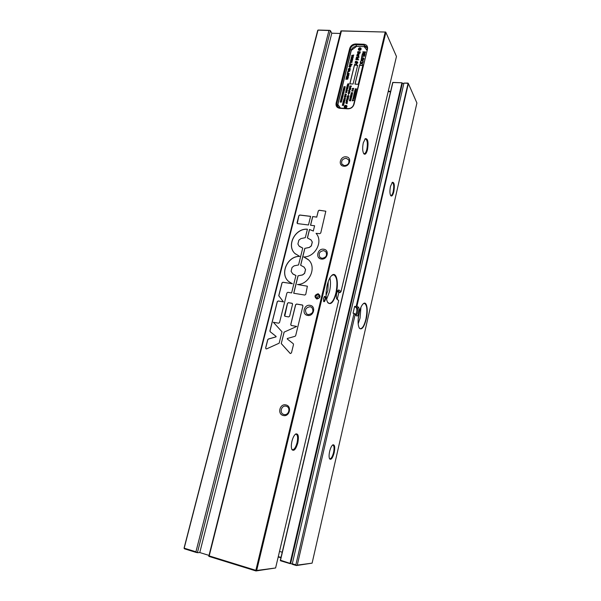 <?xml version="1.0" encoding="UTF-8"?>
<svg xmlns="http://www.w3.org/2000/svg" width="601" height="601" viewBox="0 0 601 601"><rect width="100%" height="100%" fill="white"/><g stroke="black" fill="none" stroke-linecap="round" stroke-linejoin="round"><path stroke-width="0.9" d="M360.112 48.23L360.931 48.764L359.593 50.349L358.774 49.815L360.112 48.23M345.981 105.708L346.769 106.212L345.447 107.895L344.658 107.399L345.981 105.708M367.504 49.042C367.895 46.209 366.648 44.602 363.77 44.226L355.687 43.956C352.697 44.136 350.714 45.623 349.729 48.403L336.102 103.229C335.681 106.129 336.906 107.819 339.775 108.3L347.926 108.834C350.976 108.743 353.005 107.248 354.012 104.364L367.504 49.042L353.643 104.597C352.749 107.173 350.939 108.503 348.219 108.586L340.068 108.052L337.056 106.189L336.793 103.53L350.406 48.726C351.277 46.239 353.05 44.917 355.717 44.752L363.793 45.022L367.031 47.156L367.128 49.32M367.188 47.734L364.582 46.608L356.528 46.33C353.869 46.487 352.103 47.802 351.224 50.281L337.672 104.927L337.724 107.083M209.208 555.91L341.443 30.861L385.211 32.048L255.853 570.334L209.208 555.91L208.787 556.346L255.951 570.95L275.604 567.975L256.672 570.477L385.88 32.371L396.465 56.464L340.977 291.71L339.152 290.073L338.28 290.05C336.342 292.785 335.861 295.775 336.83 299.028L338.671 300.628L275.604 567.975M283.334 415.501C277.031 414.337 279.735 403.301 285.903 404.924C292.221 406.028 289.539 417.169 283.334 415.501M321.302 259.023C315.119 258.377 317.621 248.145 323.676 249.22C329.881 249.821 327.395 260.135 321.302 259.023M343.825 166.184C337.717 165.831 340.106 156.057 346.093 156.831C352.216 157.139 349.85 166.988 343.825 166.184M307.614 315.427C301.386 314.593 303.963 304.076 310.063 305.346C316.306 306.119 313.752 316.727 307.614 315.427M316.877 299.035C314.038 296.736 314.458 294.971 318.162 293.739C321.009 296.03 320.581 297.795 316.877 299.035M279.548 322.534L278.601 323.203L273.35 322.264L281.989 331.767L279.157 343.194L266.634 348.873L265.988 348.858L265.634 347.979L267.723 339.67L268.331 339.024L275.949 336.853L276.062 336.402L270.165 331.722L269.917 330.918L277.264 301.627L278.21 300.966L283.387 301.83L278.744 295.722L281.967 282.906L282.898 282.237L292.402 283.732L288.803 281.606C279.33 274.221 287.233 255.973 299.651 256.349L294.896 253.479C286.129 245.561 295.211 228.042 307.419 229.206L305.316 237.665L300.906 238.605L298.862 240.197L297.908 244.006L299.095 246.064L302.739 248.078L298.554 264.951L294.122 265.852L292.063 267.437L291.102 271.299L292.695 273.816L295.94 275.498L291.62 292.92L287.849 292.311L286.91 292.98L279.548 322.534M296.639 326.418L291.29 325.464L290.734 324.525L295.609 304.699L296.563 304.031L302.371 305L302.934 305.932L295.677 335.636L295.061 336.297L287.331 338.491L287.218 338.941L293.25 343.697L293.506 344.523L291.447 352.945L290.26 353.538L281.253 343.592L284.085 332.15L296.706 326.463L284.085 332.15M288.653 316.922L285.032 316.291L284.476 315.36L287.458 303.34L288.405 302.671L292.026 303.272L292.582 304.196L289.599 316.246L288.653 316.922M298.825 215.684L299.756 215.015L310.604 216.33L308.463 224.984L297.593 223.617L297.052 222.768L298.825 215.684L299.816 215.083L310.589 216.39M304.805 295.053L293.701 293.258L298.013 275.814L302.476 274.927L304.557 273.327L305.511 269.436L304.121 267.129L300.628 265.251L304.805 248.363L309.252 247.432L311.318 245.832L312.257 241.993L311.085 239.964L307.389 237.936L309.477 229.469L313.309 230.994L314.601 225.758L310.522 225.247L312.67 216.578L316.735 217.074L318.26 210.898L319.191 210.222L325.825 211.206L320.761 232.978L319.815 233.654L316.051 233.361C323.518 241.301 315.202 257.273 303.723 256.935L308.689 259.985C316.982 267.648 309.199 284.619 297.367 284.506L307.374 286.196L305.759 294.385L304.805 295.053M297.367 284.506L307.374 286.196M303.723 256.935L308.155 259.467M316.735 217.074L318.32 210.966L319.259 210.29L325.825 211.206M312.67 216.578L316.802 217.141M310.604 225.255L312.73 216.645M314.601 225.758L313.309 230.994M309.477 229.469L313.369 231.062M307.464 237.958L309.545 229.529M304.805 248.363L309.312 247.492L311.378 245.892L312.325 242.053L310.957 239.829M300.703 265.274L304.872 248.423M298.013 275.814L302.543 274.98L304.617 273.387L305.578 269.496L303.843 266.874M293.776 293.273L298.081 275.874M297.255 223.467L298.892 215.744M284.746 316.171L287.533 303.385L288.48 302.716L292.341 303.415M281.253 343.592L284.153 332.188M290.306 353.561L281.321 343.629M291.072 325.389L290.801 324.57L295.677 304.752L296.631 304.076L302.701 305.15M293.01 274.086L295.932 275.536M299.433 246.395L302.724 248.115M295.444 253.998L294.963 253.539C286.226 245.644 295.226 228.177 307.396 229.266M299.651 256.349L299.719 256.409C287.301 256.026 279.397 274.274 288.871 281.659L289.306 282.012M292.402 283.732L282.973 282.29L282.034 282.958L278.819 295.775L283.387 301.83M265.988 348.858L265.71 348.017L267.798 339.715L268.407 339.069L276.017 336.891L276.129 336.44L270.24 331.767L269.992 330.963L277.339 301.679L278.278 301.011L283.454 301.875M295.857 564.857L292.296 563.783L292.356 564.331L296.428 565.556L297.262 565.113L355.146 314.639L354.049 313.376L295.857 564.857L296.428 565.556L312.107 563.145L297.262 565.113M354.049 313.376L353.065 313.211L354.65 306.36L355.8 306.548L357.55 308.095C358.324 311.033 357.865 313.331 356.168 314.999L354.267 313.444M355.146 314.639L356.603 315.878C358.143 317.418 360.172 308.591 358.564 307.389L356.971 305.969L408.372 83.569L416.914 103.011L312.107 563.145M359.105 312.956C360.322 307.967 361.832 304.805 363.628 303.475C366.895 301.093 368.36 310.364 366.234 319.169C364.108 327.139 361.84 330.182 359.436 328.304C357.76 325.306 357.648 320.19 359.105 312.956M329.633 451.426C330.512 447.918 331.602 445.717 332.894 444.815C334.749 444.552 335.185 447.167 334.194 452.658C332.699 458.052 331.181 460.141 329.641 458.931C328.897 457.466 328.89 454.965 329.633 451.426M390.485 186.423L392.378 182.283C394.339 182.216 394.812 185.363 393.813 191.734C392.896 195.265 391.905 196.61 390.823 195.776C389.756 193.95 389.651 190.833 390.485 186.423M336.492 298.299L338.671 300.628M255.853 570.334L256.672 570.477M327.184 285.144C328.492 279.976 330.182 276.603 332.255 275.025C336.537 271.742 338.874 282.801 336.275 293.07C333.735 302.07 330.926 305.285 327.845 302.701C325.742 299.02 325.524 293.168 327.184 285.144M323.556 298.321L324.532 296.398C325.434 296.24 325.689 297.352 325.299 299.734C324.81 301.447 324.27 302.048 323.684 301.544L323.556 298.321M363.274 142.933L365.288 138.658C367.895 138.403 368.631 142.084 367.496 149.679C366.445 153.555 365.243 154.945 363.89 153.856C362.508 151.58 362.305 147.936 363.274 142.933M291.936 441.284C292.927 437.475 294.212 435.034 295.797 433.945C298.306 433.456 298.982 436.431 297.826 442.869C295.955 449.165 294.017 451.441 292.018 449.698C291.124 447.918 291.094 445.108 291.936 441.284M292.334 564.129L280.509 560.245L280.584 560.793L290.163 563.67M280.787 557.623L278.188 557.037M385.211 32.048L340.88 30.959L208.787 556.346M208.742 555.324L199.765 552.552L197.398 552.717L330.4 30.674L329.731 30.358L328.935 30.523L195.934 551.801L197.398 552.717M329.731 30.358L318.282 30.05L317.666 30.516L184.086 548.029L184.454 548.811L196.587 552.567M330.4 30.674L331.797 33.213L340.249 33.453M388.329 90.961L390.432 91.585M280.509 560.245L392.866 82.525L402.099 82.788L392.746 82.412L280.291 560.448M402.099 82.788L402.37 83.366L403.872 83.449M408.372 83.569L407.996 83.088L403.955 83.096L292.296 563.783M331.797 33.213L199.765 552.552M364.875 139.094L365.536 138.884C367.399 140.101 367.827 143.609 366.828 149.401C366.107 152.188 365.228 153.616 364.168 153.676L363.552 153.36M295.219 434.38L296.188 434.215C297.735 435.147 298.028 437.964 297.074 442.682C295.797 447.354 294.257 449.691 292.469 449.706L291.755 449.142M332.428 445.176L332.992 445.108C334.179 445.874 334.366 448.338 333.547 452.5C332.473 456.61 331.241 458.706 329.851 458.766L329.416 458.465M392.01 182.644L392.423 182.546C393.828 183.553 394.091 186.535 393.227 191.501C392.573 194.131 391.807 195.475 390.92 195.535L390.552 195.355M318.237 294.745C316.118 295.121 315.54 296.225 316.509 298.058L317.343 298.457C319.447 298.088 320.032 296.992 319.086 295.159L318.237 294.745M319.582 296.015C317.861 296.038 317.148 296.856 317.441 298.464M317.891 30.133L328.935 30.523M184.124 548.428L317.989 30.23M385.602 31.958L385.88 32.371M340.977 291.71L340.068 292.612L338.851 292.424L337.296 298.982M408.124 83.201L356.213 306.262L356.971 305.969M195.934 551.801L184.319 548.21M401.881 82.991L290.095 563.122M402.37 83.366L290.621 563.61M356.213 306.262L355.8 306.548M403.955 83.096L407.778 83.291M280.862 557.3L278.263 556.714M390.395 91.735L388.291 91.104M279.51 551.425L282.072 552.176M390.387 91.773L388.171 91.63M310.176 306.698C305.548 307.577 304.384 309.988 306.675 313.917L308.253 314.616C312.836 313.782 314.03 311.393 311.836 307.457L310.176 306.698M346.168 158.273C342.442 158.822 341.022 160.767 341.901 164.111L344.381 165.628C348.077 165.11 349.512 163.179 348.693 159.843L346.168 158.273M323.774 250.609C319.544 251.308 318.245 253.524 319.867 257.251L321.903 258.317C326.095 257.656 327.425 255.463 325.877 251.736L323.774 250.609M286.038 406.201C281.388 404.954 279.059 413.142 283.71 414.427L284.025 414.517C288.615 415.772 291.019 407.718 286.482 406.329L286.038 406.201M323.571 301.334L324.998 299.636C325.321 297.901 325.194 296.856 324.608 296.511L324.337 296.571M337.687 290.696L340.068 292.612M338.851 292.424L337.416 291.154M355.567 314.556C356.911 312.129 357.189 309.913 356.401 307.907L354.65 306.36M359.473 311.491L358.151 319.416M328.221 281.599L327.853 290.584L326.08 295.286M359.195 327.928L360.269 328.732C362.441 328.627 364.326 325.404 365.926 319.071C367.557 310.304 367.098 305.075 364.544 303.385L363.222 303.783M358.166 323.841L360.067 318.079L360.923 307.314M327.53 302.205L329.153 303.437C331.842 303.377 334.096 299.876 335.921 292.95C337.815 282.868 337.078 276.813 333.713 274.777L331.722 275.453M326.538 299.411L329.423 291.921C330.633 286.534 330.798 281.831 329.926 277.805M346.048 105.445C344.711 105.648 344.163 106.347 344.396 107.541L344.29 107.369C344.05 106.174 344.598 105.468 345.936 105.265L346.92 105.889L346.048 105.445M346.92 105.889C347.153 107.083 346.604 107.782 345.267 107.985L344.29 107.369M361.103 48.448L360.179 47.967C358.925 48.163 358.369 48.816 358.504 49.928L358.414 49.748C358.256 48.628 358.812 47.967 360.074 47.772L361.096 48.433C361.246 49.552 360.69 50.214 359.428 50.409L358.414 49.748M337.882 104.514L340.451 108.082L337.882 104.514L351.322 50.341L356.618 46.382L364.161 46.645L366.918 50.199M352.374 106.88L350.766 108.06M342.194 98.819L341.06 98.774L341.135 97.963L342.495 98.046L342.194 98.819M342.562 97.775L341.203 97.693L342.562 96.979L341.436 96.746L342.795 96.829L341.526 97.55L342.562 97.775M341.481 96.551L341.691 95.724L343.051 95.799L342.84 96.633L342.84 95.972L342.157 96.543L342.307 95.935L341.481 96.551M343.674 87.701L344.914 88.257L343.441 88.625L343.9 88.347L343.674 87.701M343.96 100.908L343.246 101.344L343.952 100.728L343.502 100.314L344.869 100.397L344.628 101.073L343.997 101.028M345.567 97.107L344.433 97.061L344.501 96.258L345.868 96.333L345.567 97.107M345.936 96.07L344.568 95.987L345.936 95.266L344.809 95.033L346.168 95.116L344.891 95.837L345.936 96.07M346.912 88.925L346.206 89.369L346.957 88.55L346.454 88.339L347.821 88.415L346.987 89.113M346.507 88.152L346.709 87.318L348.069 87.393L347.866 88.227L347.866 87.566L347.183 88.144L347.333 87.536L346.83 87.506L346.507 88.152M348.137 87.13L346.777 87.055L347.633 86.304L347.01 86.093L348.37 86.168L347.648 86.92L348.137 87.13M347.153 85.515L348.67 84.974L348.407 86.033L348.355 85.582L347.153 85.515M346.754 101.674L346.214 101.306L347.025 100.758L347.543 101.561L346.754 101.674M346.709 100.367L346.116 100.307L346.709 100.367M347.325 99.946L346.664 99.924L346.777 99.24L347.01 99.879L348.077 99.375L347.896 100.112L347.874 99.541L347.325 99.946M350.06 88.234L349.527 87.866L350.33 87.318L350.849 88.114L350.06 88.234M350.015 86.935L349.421 86.875L350.015 86.935M350.631 86.506L349.97 86.491L350.075 85.815L350.315 86.446L351.382 85.943L351.202 86.672L351.179 86.108L350.631 86.506M345.785 79.242L347.694 78.671L346.138 77.799L347.971 77.559L346.416 76.695L348.43 76.793L347.724 79.174L345.785 79.242M349.932 70.918L348.655 71.737L347.836 71.316L349.091 70.001L349.932 70.918M348.189 69.543L348.64 68.574L350.293 68.784L350.022 69.881L350.015 69.002L349.406 68.702L348.264 69.799M349.887 68.116L350.128 67.139L349.887 68.116M351.022 93.824L352.254 94.455L350.766 94.875L351.232 94.552L351.022 93.824M363.928 58.951L363.35 59.777L362.23 60.047L361.126 59.469L361.682 58.012L362.794 57.741L363.763 58.094L363.928 58.951M361.794 57.576L361.847 56.043L364.552 56.156L362.08 56.404L361.794 57.576M361.937 55.668L362.335 54.037L365.04 54.135L364.642 55.773L364.634 54.473L363.898 54.443L363.605 55.645L363.575 54.436L362.576 54.398L361.937 55.668M352.502 99.924L353.741 100.487L352.269 100.855L352.502 99.924M352.787 99L352.99 98.264L353.087 98.992L353.899 98.324L353.997 99.18L353.876 98.511L352.817 99.045L353.133 98.361M353.215 97.4L353.388 96.693L354.68 96.648L353.328 97.046L354.447 97.602L353.185 97.347M354.883 95.829L353.523 95.747L354.883 95.033L353.749 94.8L355.116 94.883L353.846 95.597L354.883 95.829M353.944 94.59L353.929 94.072L355.289 94.154L355.168 94.665L353.944 94.59M354.102 93.365L354.305 92.539L355.664 92.622L355.461 93.44L355.461 92.787L354.943 93.373L354.425 92.727L354.102 93.365M354.868 90.24L356.108 90.804L354.643 91.172L354.868 90.24M356.303 90.015L354.943 89.94L356.153 89.834L355.439 89.444L356.348 89.038L355.214 88.813L356.573 88.888L355.679 89.414L356.303 90.015M355.101 64.517L354.688 64.082L355.101 64.517M356.603 64.585L356.19 64.149L356.603 64.585M356.032 58.597L356.416 57.561L357.392 57.681L357.43 58.658L358.271 57.621L357.926 58.793L356.032 58.928M359.12 57.17L358.857 56.787L359.12 57.17M358.436 57.125L356.416 57.042L358.436 57.125M358.572 56.532L358.166 55.81L356.814 55.427L358.835 55.51L358.572 56.532M357.685 65.209L353.065 84.027L349.82 83.855L354.44 65.066L357.685 65.209M358.234 84.305L354.966 84.125L359.578 65.291L362.839 65.434L358.234 84.305M357.542 52.888L357.948 51.498L358.399 51.513L357.843 52.325L358.151 52.911L359.751 51.581L360.292 51.956L359.939 53.241L359.518 53.226L359.699 51.941L358.121 53.271L357.61 53.016L358.309 51.611M356.986 54.774L358.309 53.466L359.143 53.932L358.797 54.954L357.873 55.134L358.204 53.797L357.062 55.074M358.572 59.83L355.762 59.717L358.572 59.83M356.776 63.496L356.663 62.977L355.664 63.24L355.792 62.722L355.071 62.504L355.965 62.023L355.304 61.58L356.37 61.355L356.25 61.865L356.889 62.053L357.242 61.602L357.114 62.121L357.835 62.339L357.062 62.346L357.61 63.263L356.889 63.045L356.776 63.496M355.672 92.156L354.53 92.096L354.605 91.314L355.965 91.39L355.672 92.156M363.793 52.948L362.388 53.827L363.778 52.595L362.884 51.814L365.588 51.911L365.115 53.241L363.838 53.128M360.45 61.865L361.051 60.566L362.17 60.28L363.267 60.881L362.861 62.324L362.426 62.301L362.959 61.092L362.087 60.641L361.209 60.851L360.547 62.226M361.569 63.368L359.789 64.45L361.389 63.09L360.254 62.534L362.966 62.654L361.629 62.947L362.508 64.502L361.569 63.368M352.246 89.218L352.441 88.43L353.749 88.355L352.374 88.828L353.486 89.436L352.246 89.218M351.795 91.067L351.998 90.188L352.073 91.014L353.163 90.428L352.982 91.217L352.877 90.458L351.795 91.067M352.404 93.493L351.758 93.501L351.307 92.659L352.674 92.734L352.404 93.493M350.586 95.582L352.133 94.958L351.84 96.16L351.795 95.649L350.586 95.582M350.203 97.167L350.428 96.235L351.803 96.318L351.57 97.249L351.585 96.506L350.886 97.159L351.052 96.468L350.203 97.167M351.254 98.534L349.887 98.451L351.284 97.64L350.15 97.385L351.517 97.467L350.218 98.286L351.254 98.534M349.677 99.3L351.217 98.684L350.924 99.886L350.886 99.375L349.677 99.3M349.414 100.773L349.617 99.886L349.699 100.713L350.789 100.127L350.608 100.923L350.503 100.164L349.414 100.773M353.26 57.23L351.292 56.982L353.035 56.276L351.675 55.45L353.801 55.029L352.081 55.653L353.523 56.171L351.788 56.847L353.26 57.23M352.614 59.86L350.646 59.612L352.381 58.906L351.022 58.072L353.155 57.658L351.435 58.274L352.81 59.063L351.134 59.476L352.614 59.86M351.961 62.489L349.992 62.241L351.735 61.535L350.375 60.701L352.502 60.288L350.781 60.904L352.156 61.7L350.481 62.106L351.961 62.489M350.188 63.548L349.774 63.113L350.188 63.548M349.316 65.043L350.143 64.142L352.118 64.232L351.307 65.133L351.179 64.517L349.82 64.51L349.316 65.043M348.948 66.493L350.263 65.193L351.097 65.644L350.751 66.696L349.827 66.869L350.158 65.524L349.023 66.801M347.956 72.563L347.543 72.12L347.956 72.563M347.04 74.201L347.483 73.239L349.143 73.45L348.873 74.547L348.49 74.532L348.858 73.66L348.249 73.36L347.115 74.464M348.783 75.591L347.506 76.41L346.679 75.989L347.934 74.667L348.783 75.591M350.007 89.046L349.346 89.031L349.451 88.355L349.692 88.986L350.759 88.482L350.578 89.211L350.556 88.647L350.007 89.046M349.339 90.188L349.226 89.421L350.451 89.557L349.339 90.188M349.151 90.473L348.557 90.405L349.151 90.473M349.85 91.472L349.895 90.969L349.94 91.607L348.715 91.562L348.843 90.871L348.858 91.435L349.564 91.495M348.497 92.704L348.535 91.878L349.406 92.516L349.842 91.983L349.369 92.697L348.655 92.051L348.497 92.704M348.249 93.636L348.264 92.975L349.572 93.328L348.249 93.636M348.467 94.966L348.588 94.462L348.467 94.966M348.204 96.393L347.536 96.37L347.648 95.694L347.881 96.325L348.956 95.822L348.775 96.558L348.753 95.987L348.204 96.393M347.588 96.814L346.995 96.753L347.588 96.814M347.821 97.94L347.153 97.925L347.265 97.242L347.498 97.88L348.572 97.377L348.392 98.106L348.37 97.542L347.821 97.94M348.272 98.714L347.453 99.097L346.845 98.632L347.663 98.248L348.272 98.714M347.168 102.38L347.213 101.877L347.258 102.523L346.026 102.471L346.161 101.772L346.168 102.343L346.89 102.403M347.017 103.71L345.838 102.854L346.89 103.537L347.22 102.861L347.017 103.71M348.858 84.328L348.002 84.876L347.453 84.591L348.287 83.712L348.858 84.328M345.906 90.811L346.108 90.158L347.401 90.097L346.048 90.511L347.168 91.059L345.951 90.593L347.386 90.188M345.507 92.464L345.703 91.728L345.808 92.456L346.619 91.788L346.709 92.644L346.589 91.976L345.53 92.509L345.845 91.825M345.072 93.959L346.311 94.522L344.839 94.89L345.425 94.102L345.072 93.959M345.222 98.94L345.214 98.316L344.523 98.872L344.666 98.279L344.057 98.068L345.417 98.151L345.222 98.94M345.087 99.616L344.23 100.164L343.667 99.526L344.523 98.985L345.087 99.616M343.013 102.283L343.224 101.449L344.583 101.531L344.381 102.365L344.381 101.704L343.697 102.283L343.847 101.667L343.013 102.283M342.991 102.951L342.983 102.425L344.343 102.508L344.215 103.026L342.991 102.951M342.615 103.965L342.923 103.267L344.02 103.41L343.825 104.236L343.464 103.312L342.795 103.725L343.359 103.725L343.239 104.206L342.683 104.168M343.629 105.43L342.262 105.34L343.629 104.627L342.495 104.386L343.862 104.469L342.585 105.19L343.629 105.43M345.034 87.408L343.93 86.664L345.29 86.739L345.034 87.408M343.291 89.256L344.801 88.708L344.538 89.774L344.486 89.324L343.291 89.256M342.946 90.661L343.148 89.834L344.501 89.91L344.298 90.736L344.298 90.075L343.614 90.653L343.764 90.045L343.261 90.015L342.946 90.661M344.02 91.878L342.66 91.803L344.027 91.082L342.893 90.856L344.253 90.931L342.983 91.653L344.02 91.878M342.472 92.554L343.982 92.013L343.719 93.072L343.667 92.622L342.472 92.554M342.232 93.816L342.427 93.072L342.525 93.801L343.336 93.132L343.434 93.989L343.314 93.32L342.254 93.854L342.57 93.17M343.043 95.469L341.939 94.718L343.299 94.793L343.043 95.469M340.85 99.676L340.842 99.15L342.202 99.233L342.074 99.751L340.85 99.676M341.781 100.915L340.421 100.833L341.789 100.119L340.662 99.886L342.014 99.969L340.744 100.69L341.781 100.915M340.174 101.907L340.482 101.208L341.578 101.351L341.376 102.178L341.015 101.253L340.346 101.659L340.91 101.667L340.79 102.147L340.241 102.11M341.586 101.366L340.542 101.299L340.226 101.997M340.895 101.749L340.324 101.937M341.443 101.494L341.293 102.17M341.804 100.84L340.744 100.69M341.999 100.051L340.692 100.051M341.789 100.119L340.497 100.84M342.179 99.315L340.94 99.33M340.955 99.24L340.79 99.668M343.006 95.431L343.096 94.966L342.525 95.048L342.773 95.514L343.096 94.966M343.276 94.883L341.969 94.898M342.397 94.92L342.375 95.424M343.464 93.448L343.344 93.989M343.607 93.328L342.42 93.764M343.667 92.622L343.637 93.072M343.96 92.096L343.772 92.539L342.57 92.471M344.035 91.803L342.983 91.653M344.23 91.014L342.931 91.021M344.027 91.082L342.735 91.803M343.148 89.834L343.021 90.661M343.764 90.045L343.689 90.661M344.298 90.075L344.215 90.736M344.486 90L343.201 89.925M344.486 89.324L344.456 89.767M344.779 88.798L344.583 89.241L343.389 89.173M344.997 87.37L345.087 86.905L344.516 86.995L344.764 87.461L345.087 86.905M344.531 87.28L344.944 87.28M345.267 86.822L343.967 86.844M344.396 86.867L344.411 87.43M343.644 105.348L342.585 105.19M343.84 104.559L342.532 104.559M343.629 104.627L342.337 105.348M343.975 103.334L342.983 103.357L342.668 104.056M343.336 103.808L342.773 103.996M343.892 103.56L343.742 104.236M344.32 102.598L343.081 102.606M343.096 102.516L342.931 102.944M343.224 101.449L343.088 102.29M343.847 101.667L343.772 102.283M344.381 101.704L344.29 102.365M344.568 101.622L343.276 101.539M343.862 99.811L344.771 99.984L344.478 99.173L343.84 99.766L344.974 99.473M345.012 99.173L344.012 99.203L343.689 99.879M345.402 98.233L344.088 98.248M344.666 98.279L344.598 98.88M345.214 98.316L345.139 98.94M346.153 94.402L345.462 94.567M345.425 94.102L344.921 94.875M346.349 94.372L345.169 93.869M346.739 92.096L346.627 92.637M346.89 91.983L345.71 92.456M347.19 90.969L346.153 90.856M347.648 84.546L348.535 84.696L348.7 84.132M348.482 84.606L348.242 83.892L347.603 84.478L348.535 84.696M348.775 83.892L347.784 83.93L347.453 84.591M347.205 102.944L346.95 103.627L345.853 103.087M347.25 102.027L347.22 102.471M346.83 102.178L346.168 102.335M346.289 101.869L345.996 102.418M347.047 98.812L348.122 98.617M347.498 98.917L348.114 98.579L347.198 98.444L347.498 98.917M348.272 98.504L346.905 98.925M348.37 97.542L348.302 98.106M348.55 97.467L347.318 97.835M347.393 97.339L347.123 97.865M347.573 96.881L347.062 96.791M348.753 95.987L348.685 96.551M348.933 95.912L347.701 96.28M347.776 95.784L347.543 96.378M348.572 94.552L348.377 94.966M349.429 93.132L348.347 93.23M348.385 93.072L348.182 93.628M349.857 92.066L349.459 92.607L348.588 91.968L348.407 92.697M349.932 91.119L349.902 91.562M349.512 91.277L348.911 91.525M348.963 90.969L348.723 91.577M349.128 90.541L348.625 90.443M349.812 89.872L350.33 89.699M349.639 89.865L349.166 89.744L349.79 89.699M349.219 89.955L349.692 89.955M349.827 89.526L349.091 90.075M350.458 89.579L349.895 89.662M350.556 88.647L350.488 89.203M350.736 88.572L349.534 89.001M349.579 88.452L349.309 88.971M346.987 75.839L347.641 76.162L348.49 75.305M348.49 75.576L347.851 75.005L346.957 75.786L348.49 75.576M348.76 75.095L347.987 74.764L346.679 75.989M349.143 73.45L347.536 73.33L347.093 74.299M348.865 73.683L348.625 74.539M348.039 72.233L347.521 72.541M350.646 66.568L350.886 65.9L350.421 65.539L350.218 66.658L350.886 65.9M350.165 66.561L350.593 66.471M351.097 65.644L350.315 65.291L349.001 66.591M350.158 65.524L349.902 66.876M351.57 64.082L350.195 64.239L349.369 65.051M351.179 64.517L351.104 65.126M352.096 64.322L351.54 64.209M350.263 63.233L349.752 63.533M351.938 62.572L350.481 62.106M352.209 61.497L350.781 60.904M352.479 60.401L350.368 61.024M351.735 61.535L350.06 62.264M352.592 59.935L351.134 59.476M352.855 58.868L351.435 58.274M353.125 57.771L351.022 58.395M352.381 58.906L350.714 59.634M353.245 57.305L351.788 56.847M353.508 56.239L352.081 55.653M353.779 55.142L351.668 55.773M353.035 56.276L351.367 57.005M349.767 99.984L349.406 100.75M350.646 100.284L350.511 100.915M350.796 100.149L349.594 100.675M350.886 99.375L350.834 99.886M351.194 98.774L350.984 99.27L349.782 99.195M351.277 98.436L350.218 98.286M351.495 97.55L350.173 97.572M351.284 97.64L349.962 98.459M350.428 96.235L350.278 97.174M351.052 96.468L350.954 97.159M351.585 96.506L351.48 97.242M351.78 96.4L350.481 96.325M351.795 95.649L351.75 96.16M352.111 95.048L351.901 95.544L350.691 95.469M352.366 93.44L352.471 92.922L351.893 93.027L352.133 93.538L352.471 92.922M351.878 93.328L352.314 93.35M352.652 92.824L351.33 92.862M351.765 92.885L351.735 93.463M352.148 90.285L351.825 91.112M353.027 90.586L352.892 91.209M353.17 90.451L351.968 90.976M353.726 88.445L352.494 88.52L352.224 89.181M353.508 89.324L352.471 89.203M362.606 64.104L361.629 62.947M362.944 62.744L360.247 62.887M361.389 63.09L359.879 64.39M361.051 60.566L360.502 61.963M363.012 61.189L362.561 62.309M363.259 60.866L362.223 60.378L361.096 60.663M364.965 53.106L365.19 52.249L364.176 52.212L364.559 53.256L365.19 52.249M364.176 53.091L364.912 53.001M365.566 52.009L362.869 52.159M363.875 52.197L362.478 53.774M355.567 92.036L355.762 91.555L354.718 91.495L355.078 92.208L355.762 91.555M354.74 92.096L355.619 92.126M355.942 91.48L354.658 91.405L354.567 92.163M356.836 62.279L356.19 62.083L356.07 62.564L356.769 62.857L356.836 62.279L356.769 62.857M356.07 62.564L356.716 62.759M357.648 63.113L356.941 62.82M357.82 62.414L357.114 62.121M357.219 61.693L356.941 62.151L356.25 61.865M356.348 61.452L355.319 61.828M355.965 62.023L355.897 62.594L355.146 62.527M355.792 62.722L355.739 63.248M356.663 62.977L356.611 63.488M358.632 59.597L355.837 59.717M358.692 54.834L358.932 54.18L358.459 53.812L358.256 54.931L358.932 54.18M358.211 54.834L358.639 54.736M359.143 53.932L358.354 53.572L357.039 54.871M358.204 53.797L357.948 55.142M359.991 52.159L359.653 53.226M360.292 51.949L359.27 51.829L358.692 52.708L357.888 52.79M362.816 65.532L359.631 65.389L355.041 84.132M357.663 65.306L354.492 65.163L349.895 83.855M358.812 55.608L356.814 55.758M358.249 55.961L358.309 56.524M358.496 56.892L356.491 57.042M357.092 58.643L357.122 57.914L356.416 58.094L357.144 58.74L357.129 57.936M356.513 58.59L357.144 58.74M358.271 57.711L357.362 58.65M357.4 57.696L356.468 57.658L356.22 58.552M356.686 64.262L356.16 64.562M355.176 64.194L354.658 64.502M356.348 89.834L355.679 89.414M356.551 88.978L355.251 88.978M356.348 89.038L355.507 89.481M356.153 89.834L355.011 89.947M355.95 90.683L355.259 90.849M355.214 90.383L354.718 91.149M356.145 90.653L354.958 90.158M354.305 92.539L354.177 93.373M354.928 92.757L354.853 93.365M355.461 92.787L355.379 93.44M355.642 92.704L354.357 92.629M355.266 94.237L354.027 94.252M354.049 94.169L353.876 94.59M354.898 95.747L353.846 95.597M355.093 94.966L353.786 94.966M354.883 95.033L353.598 95.747M354.658 96.731L353.441 96.784L353.23 97.415M354.47 97.512L353.433 97.392M354.027 98.639L353.914 99.18M354.177 98.526L352.982 98.955M353.583 100.367L352.99 100.119L352.945 100.622L353.636 100.457L352.892 100.532M352.847 100.066L352.351 100.833M353.779 100.337L352.599 99.834M362.335 54.037L362.012 55.668M363.575 54.436L363.357 55.638M364.634 54.473L364.394 55.765M365.017 54.233L362.388 54.135M364.529 56.246L361.9 56.148L361.547 57.561M361.479 59.356L363.237 59.604L363.605 58.545M363.192 59.507L363.605 58.537L362.711 58.102L361.434 59.259L363.237 59.604M363.763 58.094L361.727 58.109L361.126 59.469M352.096 94.312L351.51 94.049L351.45 94.597L352.156 94.402L351.397 94.507M351.367 93.981L350.841 94.853M352.299 94.267L351.119 93.718M350.105 67.229L349.639 68.108M350.3 68.792L348.693 68.672L348.242 69.633M350.067 69.092L349.774 69.874M348.159 71.196L348.798 71.496L349.639 70.64M349.647 70.91L349.001 70.34L348.099 70.835L348.745 71.399L349.647 70.91M349.91 70.437L349.143 70.099L347.889 71.406M348.407 76.883L346.409 77.026M347.911 77.221L347.814 77.92L346.131 78.138M347.709 78.453L347.543 79.031L345.921 79.001M351.179 86.108L351.119 86.664M351.36 86.033L350.128 86.401M350.203 85.913L349.97 86.499M350 87.002L349.489 86.912M350.676 87.934L350.248 87.461L350.195 87.994L350.729 88.024L350.143 87.904M350.879 87.979L350.188 87.4L349.557 88.046M347.874 99.541L347.814 100.104M348.062 99.466L346.792 99.789M346.905 99.338L346.627 99.864M346.694 100.435L346.184 100.337M347.37 101.381L346.942 100.9L346.89 101.434L347.423 101.471L346.837 101.344M347.573 101.419L346.882 100.84L346.251 101.486M348.355 85.582L348.317 86.026M348.648 85.057L348.452 85.5L347.25 85.432M348.159 87.04L347.648 86.92M348.355 86.259L347.047 86.274M347.633 86.304L347.536 87.01L346.852 87.055M346.709 87.318L346.582 88.152M347.333 87.536L347.258 88.144M347.866 87.566L347.784 88.219M348.047 87.483L346.762 87.415M347.528 89.061L347.618 88.587L347.07 88.708L347.325 89.136L347.618 88.587M347.799 88.505L346.492 88.52M346.957 88.55L346.296 89.309M345.951 95.987L344.891 95.837M346.146 95.198L344.839 95.206M345.936 95.266L344.643 95.987M345.462 96.986L345.665 96.506L344.621 96.438L344.974 97.159L345.665 96.506M344.643 97.054L345.522 97.077M345.845 96.423L344.561 96.348L344.426 97.039M344.576 101.036L344.666 100.562L344.118 100.69L344.373 101.111L344.666 100.562M344.125 100.93L344.523 100.953M344.846 100.48L343.532 100.495M343.997 100.525L343.336 101.291M344.756 88.137L344.065 88.302M344.027 87.836L343.524 88.61M344.951 88.107L343.772 87.611M341.691 95.724L341.556 96.558M342.307 95.935L342.232 96.551M342.84 95.972L342.758 96.626M343.028 95.89L341.744 95.814M342.578 97.7L341.526 97.55M342.773 96.911L341.473 96.911M342.562 96.979L341.278 97.7M342.089 98.692L342.292 98.211L341.248 98.151L341.601 98.864L342.292 98.211M341.263 98.737L342.149 98.782M342.472 98.128L341.188 98.053L341.113 98.849M363.77 44.226L364.582 46.608M355.687 43.956L356.528 46.33M349.729 48.403L351.224 50.281M336.102 103.229L337.672 104.927M355.98 314.901L356.603 315.878M339.152 290.073L337.634 290.771M336.988 299.2L336.583 298.554M356.401 307.907L357.55 308.095L358.564 307.389M337.056 106.189L337.371 106.685M291.816 449.3L292.018 449.698M295.256 434.35L295.797 433.945M342.224 164.561L341.901 164.111"/></g></svg>
